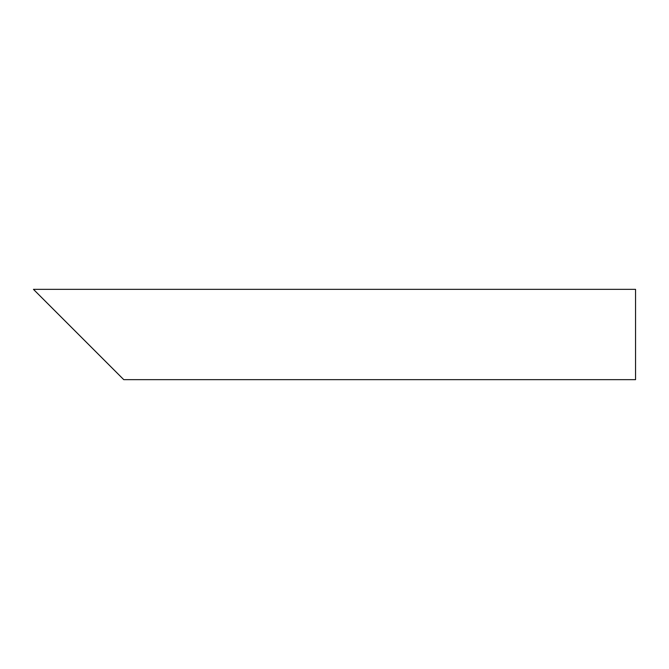 <?xml version="1.0" encoding="UTF-8"?>
<svg xmlns="http://www.w3.org/2000/svg" width="669" height="669" viewBox="0 0 669 669"><rect width="100%" height="100%" fill="white"/><g stroke="black" fill="none" stroke-linecap="round" stroke-linejoin="round"><path stroke-width="1" d="M110.218 366.11L46.997 302.89M635.55 334.5L635.55 379.658L123.765 379.658L33.45 289.343L635.55 289.343L635.55 334.5"/></g></svg>
